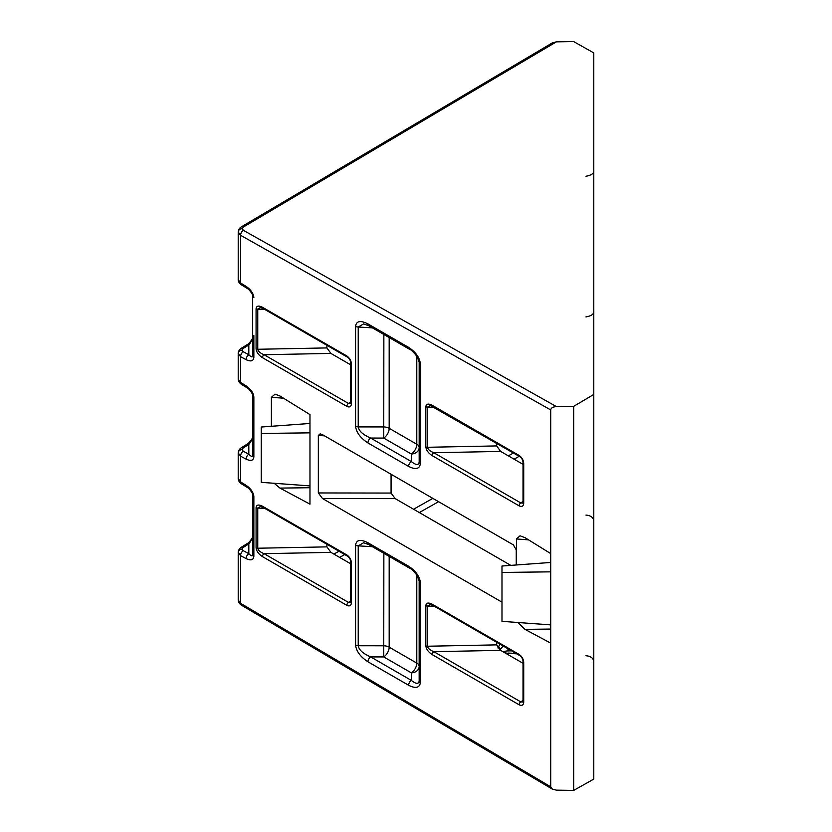 <?xml version="1.0" encoding="UTF-8"?>
<svg xmlns="http://www.w3.org/2000/svg" width="832" height="832" viewBox="0 0 832 832"><rect width="100%" height="100%" fill="white"/><g stroke="black" fill="none" stroke-linecap="round" stroke-linejoin="round"><path stroke-width="1.25" d="M419.162 681.034A4.056 2.465 2.7 0 0 420.347 682.812C419.442 687.918 415.542 688.73 408.626 685.266A4.056 2.34 -60 0 1 411.341 680.389C415.958 684.091 418.558 684.31 419.162 681.034L419.162 580.694A4.056 2.215 -2.5 0 0 419.162 580.757A4.056 2.215 -2.5 0 0 420.347 582.234L420.358 682.448A4.056 2.34 180 0 1 419.172 680.794L419.172 666.411A8.122 6.458 -0 0 1 411.341 672.859L383.739 656.926L383.864 553.322M420.358 582.608A4.056 2.34 0 0 1 419.172 580.944L417.113 575.411C413.421 570.814 410.873 568.381 409.469 568.1L409.469 568.1A4.056 2.34 -60 0 1 408.626 566.238C415.542 570.762 419.442 576.087 420.347 582.234M252.668 494.78C253.854 496.08 250.609 489.07 246.886 487.167L246.886 487.167A4.056 2.257 -58.2 0 1 246.158 485.368C250.838 488.644 253.396 492.336 253.854 496.444A4.056 2.34 0 0 1 252.668 494.78L252.668 554.809C252.439 556.462 251.16 556.088 248.82 553.675A4.056 2.434 118.1 0 0 246.158 558.636L240.583 555.662L240.583 603.325L550.722 786.802L552.375 789.142L241.394 605.166C239.356 603.793 238.295 602.066 238.212 599.997L238.212 552.396C238.399 550.16 239.429 548.444 241.322 547.238L241.322 547.238A4.056 2.257 58.2 0 1 243.246 547.383L242.06 549.089L243.246 550.69A4.056 2.434 118.1 0 0 240.583 555.662L238.212 552.396A4.056 3.318 -0 0 1 242.06 549.089M246.886 487.167L241.322 483.714C239.273 482.227 238.233 480.511 238.212 478.556L238.212 452.92C238.399 450.694 239.429 448.968 241.322 447.762L241.322 447.762A4.056 2.257 58.2 0 1 243.246 447.907L242.06 449.613L243.246 451.214A4.056 2.434 118.1 0 0 240.583 456.186L238.212 452.92A4.056 3.318 -0 0 1 242.06 449.613M243.246 451.214L248.82 454.199C251.16 456.612 252.439 456.986 252.668 455.333L252.668 395.304C253.854 396.604 250.609 389.594 246.886 387.691L241.322 384.238C239.273 382.751 238.233 381.035 238.212 379.08L238.212 353.444C238.399 351.218 239.429 349.492 241.322 348.286L241.322 348.286A4.056 2.257 58.2 0 1 243.246 348.431L242.06 350.137L243.246 351.749A4.056 2.434 118.1 0 0 240.583 356.71L238.212 353.444A4.056 3.318 -0 0 1 242.06 350.137M516.433 564.97L516.433 538.97L520.052 535.798L524.992 537.649L550.722 553.602L550.722 409.937L240.583 235.31L240.583 282.963L246.158 286.426A4.056 2.257 -58.2 0 0 246.886 288.215L241.322 284.762A4.056 2.257 -58.2 0 1 240.583 282.963L238.212 279.604L238.212 232.003A4.056 3.318 -0 0 1 242.195 228.696L243.391 230.329L556.39 406.588L573.695 406.338L593.788 394.441L593.788 52.915L573.695 41.6L556.39 41.85L243.391 227.022L242.195 228.696M550.722 786.802L550.722 553.602M550.722 629.054L524.992 629.377L550.722 643.136M524.992 629.377L517.795 622.492M510.806 565.375L395.2 498.628L322.473 498.514L501.987 602.16M322.473 498.514L318.344 492.95L318.344 435.469L320.154 433.867L322.473 434.658L513.386 544.887L516.256 549.869L516.256 564.98M309.972 487.718L279.958 488.093L309.972 504.14L309.972 414.617L279.958 396.001L275.018 394.15L271.398 397.311L271.398 426.286M279.958 488.093L274.196 483.288M593.788 394.441L593.788 779.085L573.695 790.4L556.39 790.15L552.375 789.142M238.212 379.08L240.583 382.439L246.158 385.902A4.056 2.257 -58.2 0 0 246.886 387.691M238.212 478.556L240.583 481.915L246.158 485.368M550.722 562.463L501.987 566.02L501.987 621.338L550.722 624.894M501.987 572.447L550.722 571.844M243.391 230.329A4.056 2.371 -60.6 0 0 240.583 235.31L238.212 232.003C238.462 229.642 239.522 227.916 241.394 226.834L552.375 42.858L556.39 41.85M496.662 642.262L496.662 644.873L500.646 650.364L433.826 651.674A2.434 1.404 120 0 0 432.193 654.607C428.334 652.07 426.213 649.147 425.828 645.819L425.828 605.654A2.434 1.404 0 0 0 427.513 606.07L427.513 646.235C427.846 648.305 429.946 650.125 433.826 651.674L520.759 701.875L522.839 702.042M523.016 663.281L500.646 650.364M326.914 544.263L326.914 546.874L330.897 552.365L264.077 553.675A2.434 1.404 120 0 0 262.444 556.608C258.586 554.07 256.464 551.138 256.079 547.82L256.079 507.655A2.434 1.404 0 0 0 257.754 508.061L257.754 548.226C258.097 550.306 260.198 552.115 264.077 553.675L348.473 602.399L350.574 602.555M350.719 563.805L330.897 552.365M432.702 406.38A2.434 1.404 -60 0 1 432.193 405.267L519.126 455.458A2.434 1.404 120 0 0 519.636 456.581L430.238 405.506L427.513 407.118L427.513 447.283L496.662 445.921L496.662 443.321M496.662 445.921L500.646 451.412L433.826 452.733A2.434 1.404 120 0 0 432.193 455.655C428.334 453.118 426.213 450.195 425.828 446.867L425.828 406.702C426.213 403.832 428.334 403.354 432.193 405.267M523.016 464.329L500.646 451.412M260.499 307.507L257.754 309.109L257.754 349.274L326.914 347.922L326.914 345.311M326.914 347.922L330.897 353.413L264.077 354.723A2.434 1.404 120 0 0 262.444 357.656C258.586 355.118 256.464 352.186 256.079 348.868L256.079 308.703C256.464 305.822 258.586 305.344 262.444 307.268L346.84 355.992C349.606 357.926 351.135 360.578 351.426 363.958A2.434 1.404 180 0 1 350.719 362.96L350.719 362.96C350.574 360.464 349.44 358.519 347.339 357.105L262.943 308.381A2.434 1.404 -60 0 1 262.444 307.268M350.719 364.853L330.897 353.413M318.344 492.95L391.071 493.064L391.071 474.271M391.071 493.064L395.2 498.628M573.695 406.338L573.695 790.4M556.39 406.588C552.968 406.838 551.075 407.95 550.722 409.937M309.972 485.898L261.238 482.342L261.238 427.034L309.972 423.467L309.972 414.617M261.238 433.462L309.972 432.848M243.246 351.749L248.82 354.723C251.16 357.136 252.439 357.51 252.668 355.857L252.668 295.828A4.056 2.34 0 0 0 253.854 297.492C253.396 293.384 250.838 289.692 246.158 286.426M511.534 650.842L507.957 650.915A7.842 4.524 0 0 0 503.329 651.914M419.172 461.947L419.172 362.097A4.056 2.34 0 0 0 420.358 363.761L420.358 463.601A4.056 2.34 180 0 1 419.172 461.947C418.694 465.462 416.083 465.327 411.341 461.542L411.341 454.012L383.739 438.079L383.864 334.474M419.172 580.819L419.172 666.411A8.122 4.69 180 0 0 416.79 663.094L416.79 574.922M256.079 348.868A2.434 1.404 180 0 0 257.754 349.274C258.097 351.354 260.198 353.163 264.077 354.723L348.473 403.447L350.574 403.603M425.828 446.867A2.434 1.404 180 0 0 427.513 447.283C427.846 449.353 429.946 451.173 433.826 452.733L520.759 502.923L522.829 503.11L523.016 502.195L523.016 462.436A2.434 1.404 180 0 0 523.723 463.424L523.723 503.194A2.434 1.404 180 0 1 523.016 502.195M425.828 605.654C426.213 602.784 428.334 602.295 432.193 604.219A2.434 1.404 120 0 0 432.702 605.332L430.238 604.458L427.513 606.07L434.45 606.341M260.499 506.459L257.754 508.061L264.701 508.342M496.662 644.873L427.513 646.235A2.434 1.404 180 0 1 425.828 645.819M432.702 605.332L519.636 655.522C521.737 656.937 522.86 658.892 523.016 661.378L523.016 661.378A2.434 1.404 180 0 0 523.723 662.376L523.723 702.146C523.432 705.172 521.903 706.066 519.126 704.798L432.193 654.607M522.87 702.021L523.016 701.147A2.434 1.404 0 0 0 523.723 702.146M326.914 546.874L257.754 548.226A2.434 1.404 180 0 1 256.079 547.82M256.079 507.655C256.464 504.774 258.586 504.296 262.444 506.21A2.434 1.404 120 0 0 262.943 507.333L260.478 506.459M262.444 506.21L346.84 554.934C349.606 556.878 351.135 559.53 351.426 562.9A2.434 1.404 180 0 1 350.719 561.912L350.719 561.912C350.574 559.416 349.44 557.471 347.339 556.057L262.943 507.333M350.532 602.586L350.719 601.671A2.434 1.404 0 0 0 351.426 602.67C351.135 605.706 349.606 606.59 346.84 605.332L262.444 556.608M264.701 309.39L257.754 309.109A2.434 1.404 180 0 1 256.079 308.703M351.426 363.958L351.426 403.718A2.434 1.404 180 0 1 350.719 402.719L350.719 362.96M434.45 407.399L427.513 407.118A2.434 1.404 180 0 1 425.828 406.702M241.322 348.286L246.886 344.833A4.056 2.257 58.2 0 1 248.82 344.978L248.82 354.723A4.056 2.434 118.1 0 0 246.158 359.694C250.838 361.816 253.396 361.088 253.854 357.51L253.854 335.556M243.246 348.431L248.82 344.978C251.16 341.983 252.439 339.404 252.668 337.22C253.573 337.75 249.007 344.115 246.886 344.833M241.322 447.762L246.886 444.309A4.056 2.257 58.2 0 1 248.82 444.444L248.82 454.199A4.056 2.434 118.1 0 0 246.158 459.17C250.838 461.292 253.396 460.564 253.854 456.986L253.854 396.968C253.396 392.86 250.838 389.168 246.158 385.902M243.246 447.907L248.82 444.444C251.16 441.459 252.439 438.88 252.668 436.696C253.573 437.226 249.007 443.591 246.886 444.309M241.322 384.238A4.056 2.257 -58.2 0 1 240.583 382.439L240.583 356.71L246.158 359.694M243.246 550.69L248.82 553.675L248.82 543.92C251.16 540.935 252.439 538.356 252.668 536.172C253.573 536.702 249.007 543.057 246.886 543.785L246.886 543.785A4.056 2.257 58.2 0 1 248.82 543.92L243.246 547.383M241.322 483.714A4.056 2.257 -58.2 0 1 240.583 481.915L240.583 456.186L246.158 459.17M408.626 685.266L367.942 661.783C360.443 656.874 356.314 651.3 355.576 645.07A4.056 2.34 0 0 0 358.228 645.746C358.904 649.906 363.054 653.63 370.666 656.906L411.341 680.389L411.341 672.859A8.122 4.69 120 0 0 416.79 663.094L389.178 647.161L389.178 556.39M389.178 337.542L389.178 428.314L416.79 444.246A8.122 4.69 0 0 1 419.172 447.564A8.122 6.458 -0 0 1 411.341 454.012A8.122 4.69 120 0 0 416.79 444.246L416.79 356.086M419.172 362.097L417.238 356.772C413.525 352.05 410.925 349.544 409.469 349.253L368.784 325.77L363.626 323.908L358.228 327.018L358.228 426.91C358.904 431.059 363.054 434.782 370.666 438.058L411.341 461.542A4.056 2.34 -60 0 0 408.626 466.43L367.942 442.936A4.056 2.34 -60 0 1 370.666 438.058L383.739 438.079A8.122 4.69 120 0 0 389.178 428.314A8.122 4.69 -0 0 0 383.864 426.941L358.228 426.91A4.056 2.34 0 0 1 355.576 426.223L355.576 326.342C356.314 320.965 360.443 320.154 367.942 323.908L408.626 347.391C415.74 352.082 419.65 357.531 420.358 363.761M409.469 568.1L368.784 544.617L363.626 542.755L358.228 545.865A4.056 2.34 180 0 1 355.576 545.178C356.314 539.812 360.443 539.001 367.942 542.755L408.626 566.238M368.784 544.617A4.056 2.34 -60 0 1 367.942 542.755M367.942 661.783A4.056 2.34 -60 0 1 370.666 656.906L383.739 656.926A8.122 4.69 120 0 0 389.178 647.161A8.122 4.69 180 0 0 383.864 645.788L358.228 645.746L358.228 545.865L372.403 546.697M409.469 349.253A4.056 2.34 -60 0 1 408.626 347.391M368.784 325.77A4.056 2.34 -60 0 1 367.942 323.908M372.403 327.86L358.228 327.018A4.056 2.34 180 0 1 355.576 326.342M498.056 648.118L499.824 644.093M497.994 647.442A2.434 1.986 -0 0 1 500.386 649.438L500.864 650.489M503.173 646.027L500.386 649.438M241.394 226.834A4.056 2.319 59.4 0 1 243.391 227.022M355.576 645.07L355.576 545.178M367.942 442.936C360.443 438.027 356.314 432.453 355.576 426.223M420.358 463.601C419.65 469.009 415.74 469.955 408.626 466.43M253.854 496.444L253.854 556.462C253.396 560.04 250.838 560.768 246.158 558.636M432.193 604.219L519.126 654.41C521.903 656.354 523.432 659.006 523.723 662.376M351.426 562.9L351.426 602.67M351.426 403.718C351.135 406.754 349.606 407.638 346.84 406.38L262.444 357.656M523.723 503.194C523.432 506.23 521.903 507.114 519.126 505.856L432.193 455.655M519.126 455.458C521.903 457.402 523.432 460.054 523.723 463.424M333.892 554.091L338.988 551.231M413.566 509.236L432.838 498.378M508.342 455.863L513.438 452.993M238.212 599.997L240.583 603.325A4.056 2.319 -59.4 0 0 241.394 605.166M516.682 653.817L505.742 653.307M519.178 456.31L514.093 459.181M438.578 501.696L419.307 512.554M344.729 554.549L339.643 557.409M324.501 435.833L318.344 435.469M528.538 539.854L516.433 538.97M283.504 398.195L271.398 397.311M346.84 406.38A2.434 1.404 -60 0 1 348.473 403.447L350.719 402.012M519.126 505.856A2.434 1.404 -60 0 1 520.759 502.923L523.016 501.488M507.957 650.915L507.957 648.783M346.84 605.332A2.434 1.404 120 0 1 348.473 602.399L350.719 600.964M519.126 704.798A2.434 1.404 120 0 1 520.759 701.875L523.016 700.44M519.126 654.41A2.434 1.404 120 0 0 519.636 655.522M346.84 554.934A2.434 1.404 120 0 0 347.339 556.057M346.84 355.992A2.434 1.404 120 0 0 347.339 357.105M519.636 456.581L519.636 456.581C521.737 457.995 522.86 459.94 523.016 462.436M252.668 355.857A4.056 2.34 0 0 0 253.854 357.51M252.668 455.333A4.056 2.34 0 0 0 253.854 456.986M252.668 395.304A4.056 2.34 0 0 0 253.854 396.968M252.668 554.809A4.056 2.34 0 0 0 253.854 556.462M504.317 652.486L507.915 653.515M523.016 701.147L523.016 661.378M350.719 601.671L350.719 561.912M262.943 308.381L260.478 307.507M350.719 402.719L350.532 403.634M252.668 295.828C253.854 297.128 250.609 290.118 246.886 288.215M241.322 284.762C239.273 283.275 238.233 281.559 238.212 279.604M246.886 543.785L241.322 547.238M593.788 170.446C594.142 173.316 591.531 175.24 585.957 176.249M585.957 515.081C590.699 515.486 593.32 517.421 593.788 520.874M507.957 653.068L515.85 653.349M593.788 311.126C594.142 313.986 591.531 315.921 585.957 316.919M585.957 655.751C590.699 656.157 593.32 658.091 593.788 661.554"/></g></svg>
